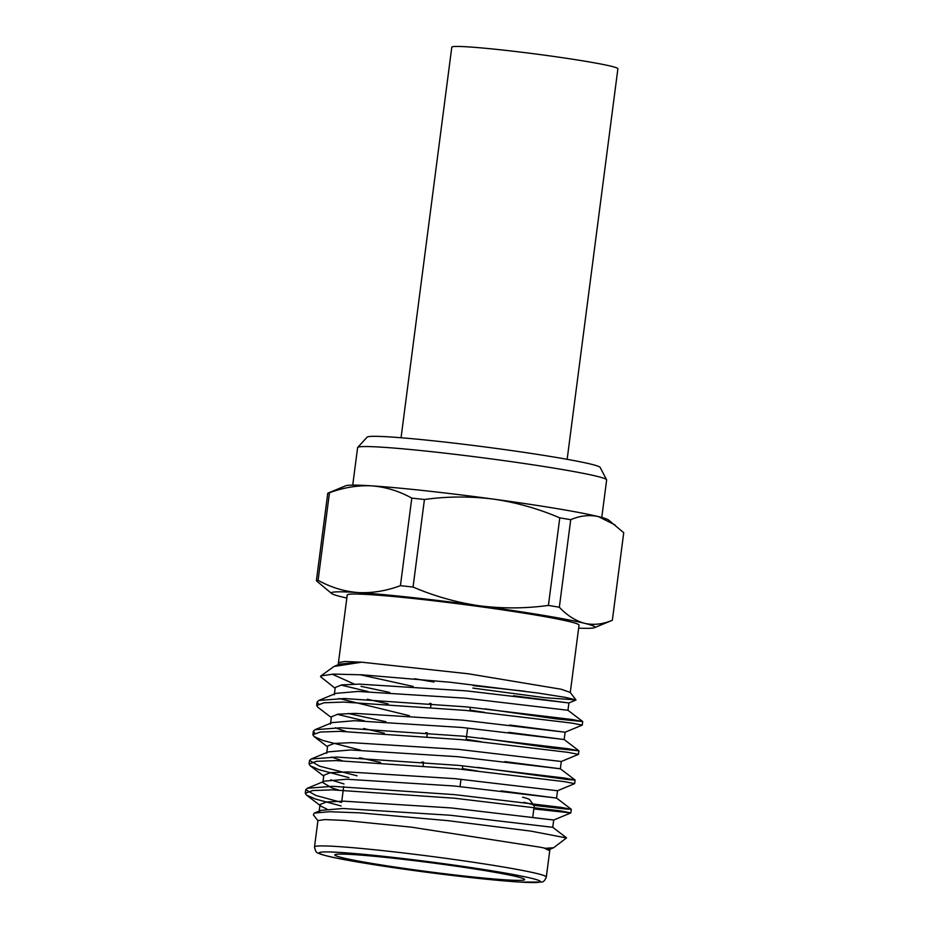 <?xml version="1.0" encoding="UTF-8"?>
<svg xmlns="http://www.w3.org/2000/svg" width="929" height="929" viewBox="0 0 929 929"><rect width="100%" height="100%" fill="white"/><g stroke="black" fill="none" stroke-linecap="round" stroke-linejoin="round"><path stroke-width="1.39" d="M401.061 437.745L451.796 47.158A83.749 4.03 7.4 0 1 535.359 53.952A83.749 4.03 7.4 0 1 617.89 68.734L567.154 459.321M473.163 685.637L524.699 691.222M570.151 692.372L561.116 689.237L468.483 673.804L361.636 662.191L333.976 666.476L321.062 675.801M332.106 674.14L354.437 684.15M335.125 688.284L320.517 676.649L320.935 675.882L333.557 674.094L362.066 674.826L450.228 682.246L538.007 693.057L565.564 697.4L575.968 699.897L545.044 697.714L472.838 688.087M433.948 682.025L414.508 678.727M314.513 846.911A116.88 5.62 7.4 0 1 407.796 853.472A116.88 5.62 7.4 0 1 537.206 873.597A116.88 5.62 7.4 0 1 546.322 877.022C544.998 880.483 543.337 882.155 541.352 882.051L519.915 882.074C497.352 880.599 467.473 877.487 430.278 872.726L359.744 862.367C339.329 858.919 326.125 856.12 320.145 853.983L317.997 853.031C316.417 852.927 315.256 850.883 314.513 846.911L317.939 820.574L324.918 819.575L344.496 820.446L411.233 827.135L540.608 847.271L549.91 849.28L549.724 850.685L544.708 848.351L553.661 847.724L566.458 837.958L530.726 831.095L447.685 820.632L359.848 812.852L329.342 811.725L314.246 813.096L313.352 814.803L317.915 820.713M341.617 802.435L315.86 795.468L305.734 789.72L307.383 788.256L332.849 786.317L454.966 794.667L560.71 807.313L571.289 809.298L564.298 808.88L533.966 805.338M357.073 775.808L319.657 766.204L309.531 760.445L311.18 758.993L336.646 757.054L458.763 765.403L564.507 778.037L575.097 780.035L568.095 779.617L477.611 767.389M314.78 733.178L313.34 731.193L314.977 729.729L340.455 727.79L462.561 736.14L568.316 748.774L578.918 750.806L552.581 748.182L481.408 738.125M385.849 721.682L348.131 713.46M318.577 703.915L317.137 701.929L318.775 700.466L344.253 698.527L466.37 706.876L572.113 719.51L582.715 721.543L556.378 718.918L485.205 708.862M389.646 692.419L361.056 686.357M341.164 805.977L315.395 799.021L306.454 795.061L305.269 793.261L312.701 790.556L332.385 789.871L454.502 798.22L560.245 810.854L570.824 812.91L533.827 808.927M348.863 777.619L319.193 769.758L310.251 765.798L309.078 764.01L316.499 761.292L336.193 760.607L458.299 768.957L564.054 781.591L574.656 783.623L557.505 790.753L455.129 778.676L347.713 771.918L330.376 772.696L323.826 775.274L322.874 782.59L331.746 787.873L338.411 789.975M477.146 770.942L462.375 768.608M423.531 762.221L421.929 761.943M360.533 750.121L322.99 740.494L314.048 736.534L312.876 734.734L320.308 732.029L339.991 731.344L462.108 739.693L567.851 752.327L578.453 754.36L561.302 761.49L458.926 749.413L351.51 742.654L334.185 743.432L327.635 746.01L326.683 753.326M480.943 741.679L466.184 739.345M427.328 732.946L425.726 732.679M364.342 720.858L337.111 714.296M331.328 717.548L317.857 707.271L316.673 705.471L324.105 702.765L343.788 702.08L465.905 710.43L571.649 723.064L582.251 725.096L565.111 732.226L509.638 725.015M484.752 712.415L469.981 710.081M431.126 703.683L429.535 703.416M368.139 691.594L340.92 685.033M517.198 876.767A95.722 4.61 -172.6 0 0 411.199 860.277A95.722 4.61 -172.6 0 0 334.812 854.901A95.722 4.61 -172.6 0 0 429.14 871.797A95.722 4.61 -172.6 0 0 524.653 879.566A95.722 4.61 -172.6 0 0 517.198 876.767M338.086 665.536L347.225 595.024A116.88 5.62 7.4 0 1 440.509 601.586A116.88 5.62 7.4 0 1 569.918 621.71A116.88 5.62 7.4 0 1 579.034 625.136L570.278 692.523M333.976 666.476L339.7 664.096L361.636 662.191L344.74 661.506L338.481 662.598M570.824 812.91L553.707 820.017L451.331 807.94L343.916 801.181L326.578 801.959L320.029 804.537L319.077 811.853L320.702 810.413L342.964 808.497L450.379 815.256L552.755 827.321L553.707 820.017L532.7 817.601M307.383 788.256L324.5 781.15L346.761 779.234L454.176 785.992L556.552 798.057L571.289 809.298M557.505 790.753L556.564 798.069L501.079 790.858M342.209 760.712L331.409 757.03M311.18 758.993L328.297 751.886L350.558 749.97L457.974 756.729L560.35 768.794L504.877 761.594M346.006 731.448L335.218 727.767M314.977 729.729L332.106 722.623L354.367 720.707L461.783 727.465L564.158 739.53L508.686 732.331M409.387 715.702L339.015 698.503M318.775 700.466L335.903 693.359L358.164 691.443L465.58 698.202L567.956 710.267L568.908 702.963L513.435 695.751M413.184 686.438L360.08 674.721M326.938 809.124L321.19 806.302L306.454 795.061M344.02 783.971L330.736 779.861M380.553 762.454L359.697 757.75M384.351 733.19L363.506 728.487M330.48 724.063L331.432 716.747L337.982 714.169L355.319 713.391L462.723 720.149L565.111 732.215L564.158 739.53L578.895 750.771M388.159 703.927L367.303 699.223M334.277 694.799L335.23 687.483L341.779 684.905L359.117 684.127L466.532 690.886L568.908 702.951L575.887 700.06M523.817 802.319A95.722 4.61 7.4 0 1 526.778 803.016A95.722 4.61 7.4 0 1 534.152 805.582A95.722 4.61 7.4 0 1 534.233 805.815L532.793 816.87M534.152 805.582L529.565 799.648A90.403 4.343 -172.6 0 0 522.597 797.221M559.339 607.241L570.72 519.683A149.685 7.2 -172.6 0 0 559.781 517.859L548.412 605.418A149.685 7.2 7.4 0 1 559.339 607.241C567.166 615.497 575.585 620.851 584.608 623.313C593.573 625.31 602.828 624.3 612.35 620.247A149.685 7.2 7.4 0 1 612.211 620.317L594.444 627.667A132.952 6.398 -172.6 0 0 584.608 623.313A132.952 6.398 -172.6 0 0 479.492 605.801C502.484 608.704 525.466 608.576 548.412 605.418M615.021 524.931L598.462 516.617A132.952 6.398 7.4 0 1 608.437 519.915L623.731 532.7L612.35 620.247M559.781 517.859C538.367 508.686 516.222 502.438 493.345 499.105A132.952 6.398 7.4 0 1 598.462 516.617C589.381 514.631 580.137 515.653 570.72 519.683M318.09 580.323C330.805 587.36 344.113 591.436 358.013 592.563A132.952 6.398 -172.6 0 0 331.676 593.55L316.383 580.764A149.685 7.2 7.4 0 1 318.09 580.323L329.458 492.765A149.685 7.2 -172.6 0 0 327.902 493.148A149.685 7.2 -172.6 0 0 327.763 493.206L316.383 580.764M413.057 587.047C434.482 596.221 456.615 602.468 479.492 605.801A132.952 6.398 -172.6 0 0 358.013 592.563C372.018 593.259 386.15 590.96 400.422 585.676A149.685 7.2 7.4 0 1 413.057 587.047L424.437 499.488A149.685 7.2 -172.6 0 0 411.791 498.118L400.422 585.676M411.791 498.118C399.087 491.081 385.779 486.993 371.867 485.867C357.874 485.182 343.73 487.47 329.458 492.765M327.902 493.148L345.669 485.786A132.952 6.398 7.4 0 1 371.867 485.867A132.952 6.398 7.4 0 1 493.345 499.105C470.353 496.202 447.383 496.33 424.437 499.488M352.741 485.124L357.607 447.615A125.566 6.038 7.4 0 1 357.711 447.418A125.566 6.038 7.4 0 1 482.906 457.8A125.566 6.038 7.4 0 1 606.602 479.747A125.566 6.038 7.4 0 1 606.649 479.956L601.771 517.476M357.711 447.418L367.106 437.153A117.565 5.655 7.4 0 1 484.323 446.861A117.565 5.655 7.4 0 1 600.146 467.415L606.602 479.747M578.639 628.155A132.952 6.398 -172.6 0 0 594.444 627.667M331.676 593.55A132.952 6.398 -172.6 0 0 341.651 596.848A132.952 6.398 -172.6 0 0 346.831 598.044M531.667 878.335A111.561 5.365 -172.6 0 0 341.524 852.543A111.561 5.365 -172.6 0 0 415.995 870.821A111.561 5.365 -172.6 0 0 531.667 878.335M570.162 692.36L575.968 699.897M317.137 701.929L316.673 705.483M313.34 731.193L312.876 734.746M309.531 760.456L309.078 764.01M305.734 789.72L305.269 793.273M582.715 721.543L582.251 725.096M578.918 750.806L578.453 754.36M575.109 780.07L574.656 783.623M571.312 809.333L570.847 812.887M549.736 850.685L546.322 877.022M575.097 780.035L560.35 768.794L561.313 761.49M320.702 810.413L314.246 813.096M552.755 827.321L566.4 837.737M567.956 710.267L582.692 721.508M310.251 765.798L323.722 776.075M314.048 736.534L327.531 746.811M553.661 847.724L549.898 849.28M343.684 786.549L341.779 801.181M431.149 703.555L430.684 707.108M427.352 732.818L426.887 736.372M423.543 762.082L423.09 765.635M470.341 707.294L469.888 710.848M467.647 728.046L466.079 740.111M462.747 765.821L462.282 769.375M460.993 779.257L460.052 786.549"/></g></svg>
